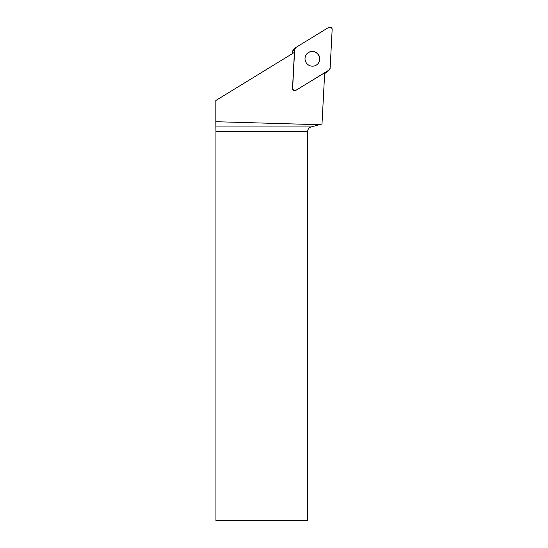 <?xml version="1.0" encoding="UTF-8"?>
<svg xmlns="http://www.w3.org/2000/svg" width="548" height="548" viewBox="0 0 548 548"><rect width="100%" height="100%" fill="white"/><g stroke="black" fill="none" stroke-linecap="round" stroke-linejoin="round"><path stroke-width="0.82" d="M329.499 69.678A2.288 2.26 44.3 0 0 330.129 68.233L332.156 29.489A2.288 2.26 44.3 0 0 328.684 27.4L295.749 47.56A2.288 2.26 44.3 0 0 294.687 49.354L292.653 88.098A2.288 2.26 44.3 0 0 296.126 90.187L329.06 70.028A2.288 2.26 44.3 0 0 329.499 69.678L327.485 71.74A2.288 2.26 -135.7 0 1 327.053 72.089L324.642 73.562M292.564 53.526L292.673 51.416A2.288 2.26 -135.7 0 1 293.31 49.971L295.317 47.909M316.148 52.485A7.425 7.33 44.3 0 0 307.291 64.047A7.425 7.33 44.3 0 0 317.724 63.972A7.425 7.33 44.3 0 0 316.148 52.485M296.126 90.187L324.683 72.761L321.998 124.019L319.436 124.711L215.844 121.711L215.85 100.483L294.529 52.32M295.995 90.324A2.288 2.26 -135.7 0 1 292.522 88.235L292.653 88.098M294.303 54.156L292.522 88.235M307.681 131.397L215.939 131.397L215.939 520.6L307.681 520.6L307.681 131.397C307.818 129.143 308.956 127.663 311.093 126.944L319.436 124.711M215.939 131.397L215.844 121.711M307.024 53.683A7.425 7.33 -135.7 0 1 317.388 53.677A7.425 7.33 -135.7 0 1 317.655 64.041M295.756 47.56L294.687 49.361L292.653 88.091C292.995 90.167 294.153 90.865 296.132 90.187L329.053 70.028L330.129 68.226L332.156 29.489C331.814 27.421 330.656 26.722 328.684 27.4L295.756 47.56M327.053 72.089L329.06 70.028M294.687 49.354L292.673 51.416M215.926 126.944L311.093 126.944"/></g></svg>
